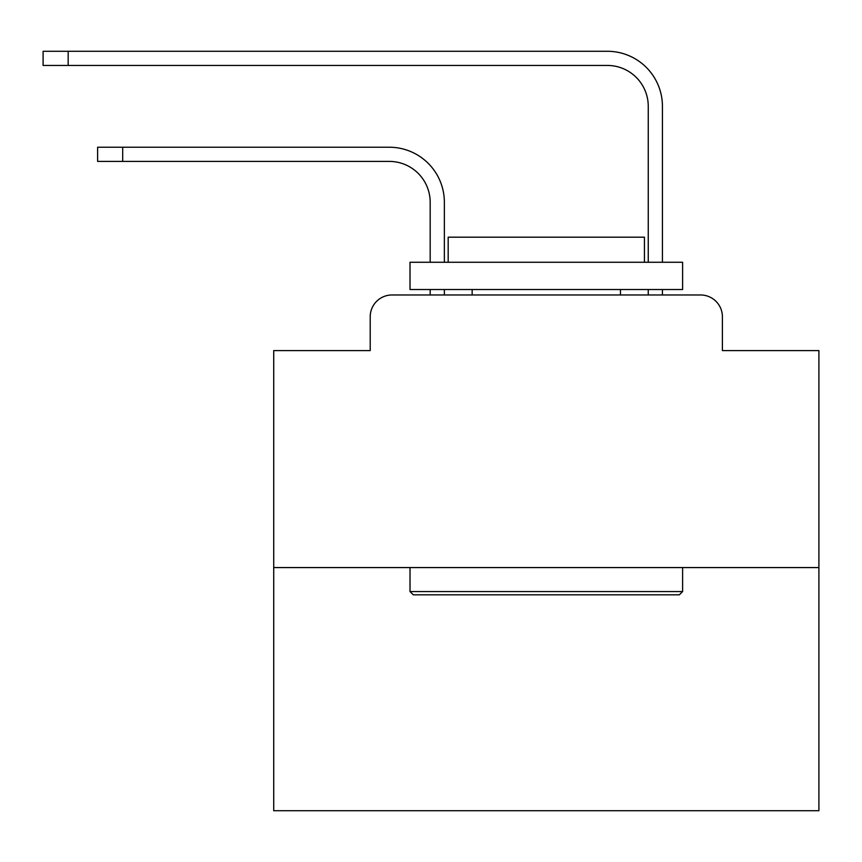 <?xml version="1.0" encoding="UTF-8"?>
<svg xmlns="http://www.w3.org/2000/svg" width="862" height="862" viewBox="0 0 862 862"><rect width="100%" height="100%" fill="white"/><g stroke="black" fill="none" stroke-linecap="round" stroke-linejoin="round"><path stroke-width="1.29" d="M370.207 316.785L370.207 350.586L370.207 316.785A21.809 21.809 0 0 1 392.016 294.976L430.181 294.976L430.181 289.524M818.9 567.573L273.717 567.573L273.717 810.722L818.9 810.722L818.9 350.586L722.399 350.586L722.399 316.785A21.809 21.809 0 0 0 700.591 294.976L392.016 294.976M273.717 567.573L273.717 350.586L370.207 350.586M444.361 294.976L444.361 289.524L444.361 294.976L444.361 289.524L444.361 294.976L444.361 289.524L444.361 294.976L444.361 289.524L444.361 294.976L444.361 289.524L444.361 294.976L444.361 289.524L444.361 294.976L444.361 289.524L444.361 294.976L444.361 289.524L444.361 294.976L444.361 289.524L444.361 294.976L444.361 289.524L444.361 294.976L444.361 289.524L444.361 294.976L444.361 289.524L444.361 294.976L444.361 289.524L444.361 294.976L444.361 289.524L444.361 294.976L444.361 289.524L444.361 294.976L444.361 289.524L444.361 294.976L444.361 289.524L444.361 294.976L444.361 289.524L444.361 294.976L444.361 289.524L444.361 294.976L444.361 289.524L444.361 294.976L444.361 289.524L444.361 294.976L461.256 294.976M631.361 294.976L648.256 294.976L648.256 289.524M662.436 294.976L662.436 289.524L662.436 294.976L662.436 289.524L662.436 294.976L662.436 289.524L662.436 294.976L662.436 289.524L662.436 294.976L662.436 289.524L662.436 294.976L662.436 289.524L662.436 294.976L662.436 289.524L662.436 294.976L662.436 289.524L662.436 294.976L662.436 289.524L662.436 294.976L662.436 289.524L662.436 294.976L662.436 289.524L662.436 294.976L662.436 289.524L662.436 294.976L662.436 289.524L662.436 294.976L662.436 289.524L662.436 294.976L662.436 289.524L662.436 294.976L662.436 289.524L662.436 294.976L662.436 289.524L662.436 294.976L662.436 289.524L662.436 294.976L662.436 289.524L662.436 294.976L662.436 289.524L662.436 294.976L662.436 289.524L662.436 294.976L700.591 294.976M722.399 350.586L722.399 316.785M444.361 202.29L444.361 262.263L444.361 202.29A55.06 55.06 0 0 0 389.29 147.23L122.695 147.23L122.695 161.41L97.621 161.41L97.621 147.23L122.695 147.23M122.695 161.41L389.29 161.41A40.891 40.891 0 0 1 430.181 202.29L430.181 262.263M662.436 106.338L662.436 262.263L662.436 106.338A55.06 55.06 0 0 0 607.365 51.278L68.173 51.278L68.173 65.447L43.1 65.447L43.1 51.278L68.173 51.278M68.173 65.447L607.365 65.447A40.891 40.891 0 0 1 648.256 106.338L648.256 262.263M389.29 161.41A40.891 40.891 0 0 1 430.181 202.29A40.891 40.891 0 0 0 389.29 161.41A40.891 40.891 0 0 1 430.181 202.29A40.891 40.891 0 0 0 389.29 161.41A40.891 40.891 0 0 1 430.181 202.29A40.891 40.891 0 0 0 389.29 161.41A40.891 40.891 0 0 1 430.181 202.29A40.891 40.891 0 0 0 389.29 161.41A40.891 40.891 0 0 1 430.181 202.29A40.891 40.891 0 0 0 389.29 161.41A40.891 40.891 0 0 1 430.181 202.29A40.891 40.891 0 0 0 389.29 161.41A40.891 40.891 0 0 1 430.181 202.29A40.891 40.891 0 0 0 389.29 161.41A40.891 40.891 0 0 1 430.181 202.29A40.891 40.891 0 0 0 389.29 161.41A40.891 40.891 0 0 1 430.181 202.29A40.891 40.891 0 0 0 389.29 161.41A40.891 40.891 0 0 1 430.181 202.29A40.891 40.891 0 0 0 389.29 161.41A40.891 40.891 0 0 1 430.181 202.29A40.891 40.891 0 0 0 389.29 161.41A40.891 40.891 0 0 1 430.181 202.29A40.891 40.891 0 0 0 389.29 161.41A40.891 40.891 0 0 1 430.181 202.29A40.891 40.891 0 0 0 389.29 161.41A40.891 40.891 0 0 1 430.181 202.29A40.891 40.891 0 0 0 389.29 161.41A40.891 40.891 0 0 1 430.181 202.29A40.891 40.891 0 0 0 389.29 161.41A40.891 40.891 0 0 1 430.181 202.29A40.891 40.891 0 0 0 389.29 161.41A40.891 40.891 0 0 1 430.181 202.29A40.891 40.891 0 0 0 389.29 161.41A40.891 40.891 0 0 1 430.181 202.29A40.891 40.891 0 0 0 389.29 161.41A40.891 40.891 0 0 1 430.181 202.29A40.891 40.891 0 0 0 389.29 161.41A40.891 40.891 0 0 1 430.181 202.29A40.891 40.891 0 0 0 389.29 161.41A40.891 40.891 0 0 1 430.181 202.29M607.365 65.447A40.891 40.891 0 0 1 648.256 106.338A40.891 40.891 0 0 0 607.365 65.447A40.891 40.891 0 0 1 648.256 106.338A40.891 40.891 0 0 0 607.365 65.447A40.891 40.891 0 0 1 648.256 106.338A40.891 40.891 0 0 0 607.365 65.447A40.891 40.891 0 0 1 648.256 106.338A40.891 40.891 0 0 0 607.365 65.447A40.891 40.891 0 0 1 648.256 106.338A40.891 40.891 0 0 0 607.365 65.447A40.891 40.891 0 0 1 648.256 106.338A40.891 40.891 0 0 0 607.365 65.447A40.891 40.891 0 0 1 648.256 106.338A40.891 40.891 0 0 0 607.365 65.447A40.891 40.891 0 0 1 648.256 106.338A40.891 40.891 0 0 0 607.365 65.447A40.891 40.891 0 0 1 648.256 106.338A40.891 40.891 0 0 0 607.365 65.447A40.891 40.891 0 0 1 648.256 106.338A40.891 40.891 0 0 0 607.365 65.447A40.891 40.891 0 0 1 648.256 106.338A40.891 40.891 0 0 0 607.365 65.447A40.891 40.891 0 0 1 648.256 106.338A40.891 40.891 0 0 0 607.365 65.447A40.891 40.891 0 0 1 648.256 106.338A40.891 40.891 0 0 0 607.365 65.447A40.891 40.891 0 0 1 648.256 106.338A40.891 40.891 0 0 0 607.365 65.447A40.891 40.891 0 0 1 648.256 106.338A40.891 40.891 0 0 0 607.365 65.447A40.891 40.891 0 0 1 648.256 106.338A40.891 40.891 0 0 0 607.365 65.447A40.891 40.891 0 0 1 648.256 106.338A40.891 40.891 0 0 0 607.365 65.447A40.891 40.891 0 0 1 648.256 106.338A40.891 40.891 0 0 0 607.365 65.447A40.891 40.891 0 0 1 648.256 106.338A40.891 40.891 0 0 0 607.365 65.447A40.891 40.891 0 0 1 648.256 106.338A40.891 40.891 0 0 0 607.365 65.447A40.891 40.891 0 0 1 648.256 106.338M679.331 594.823L413.286 594.823L410.01 591.558L682.607 591.558L679.331 594.823M410.01 262.263L682.607 262.263L682.607 289.524L410.01 289.524L410.01 262.263M644.442 262.263L644.442 237.19L448.175 237.19L448.175 262.263M410.01 567.573L410.01 591.558M682.607 567.573L682.607 591.558M472.16 289.524L472.16 294.976M620.457 289.524L620.457 294.976"/></g></svg>
